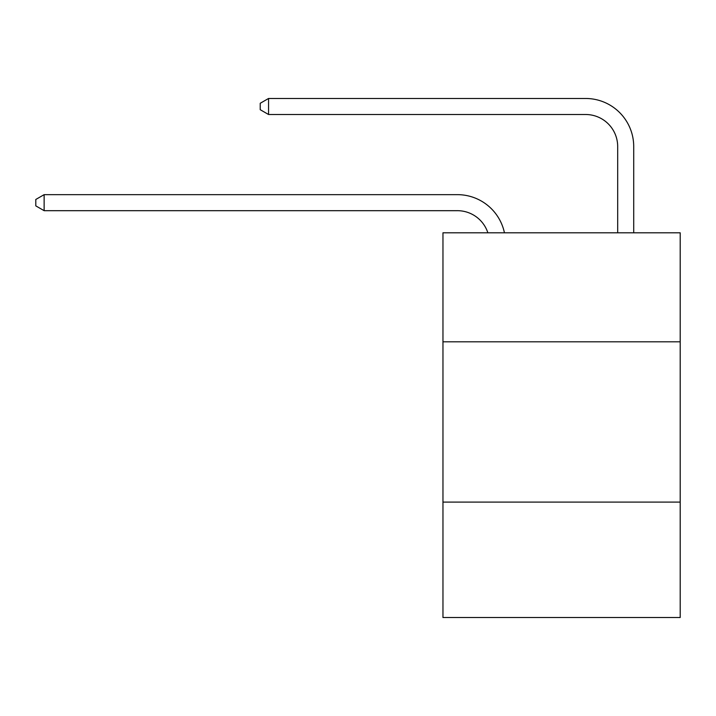 <?xml version="1.0" encoding="UTF-8"?>
<svg xmlns="http://www.w3.org/2000/svg" width="716" height="716" viewBox="0 0 716 716"><rect width="100%" height="100%" fill="white"/><g stroke="black" fill="none" stroke-linecap="round" stroke-linejoin="round"><path stroke-width="1.07" d="M680.2 341.809L680.2 232.807L442.962 232.807L442.962 341.809L680.2 341.809L680.2 617.523L442.962 617.523L442.962 341.809M680.2 502.104L442.962 502.104M457.381 194.654L44.132 194.654L457.381 194.654A48.088 48.088 170.1 0 1 504.44 232.807M617.684 232.807L617.684 146.565A32.059 32.059 21.7 0 0 585.625 114.506L268.554 114.506L260.221 109.7L260.221 103.283L268.554 98.477L585.625 98.477A48.088 48.088 21.2 0 1 633.714 146.565L633.714 232.807M617.684 146.565A32.059 32.059 -158.8 0 0 585.625 114.506A32.059 32.059 -158.8 0 1 617.684 146.565A32.059 32.059 -158.8 0 0 585.625 114.506A32.059 32.059 -158.8 0 1 617.684 146.565A32.059 32.059 -158.8 0 0 585.625 114.506A32.059 32.059 -158.8 0 1 617.684 146.565A32.059 32.059 -158.8 0 0 585.625 114.506A32.059 32.059 -158.8 0 1 617.684 146.565A32.059 32.059 -158.8 0 0 585.625 114.506A32.059 32.059 -158.8 0 1 617.684 146.565A32.059 32.059 -158.8 0 0 585.625 114.506A32.059 32.059 -158.8 0 1 617.684 146.565A32.059 32.059 -158.8 0 0 585.625 114.506A32.059 32.059 -158.8 0 1 617.684 146.565A32.059 32.059 -158.8 0 0 585.625 114.506A32.059 32.059 -158.8 0 1 617.684 146.565A32.059 32.059 -158.8 0 0 585.625 114.506A32.059 32.059 -158.8 0 1 617.684 146.565A32.059 32.059 -158.8 0 0 585.625 114.506A32.059 32.059 -158.8 0 1 617.684 146.565A32.059 32.059 -158.8 0 0 585.625 114.506A32.059 32.059 -158.8 0 1 617.684 146.565A32.059 32.059 -158.8 0 0 585.625 114.506A32.059 32.059 -158.8 0 1 617.684 146.565A32.059 32.059 -158.8 0 0 585.625 114.506A32.059 32.059 -158.8 0 1 617.684 146.565A32.059 32.059 -158.8 0 0 585.625 114.506A32.059 32.059 -158.8 0 1 617.684 146.565A32.059 32.059 -158.8 0 0 585.625 114.506A32.059 32.059 -158.8 0 1 617.684 146.565A32.059 32.059 -158.8 0 0 585.625 114.506A32.059 32.059 -158.8 0 1 617.684 146.565A32.059 32.059 -158.8 0 0 585.625 114.506A32.059 32.059 -158.8 0 1 617.684 146.565A32.059 32.059 -158.8 0 0 585.625 114.506A32.059 32.059 -158.8 0 1 617.684 146.565A32.059 32.059 -158.8 0 0 585.625 114.506A32.059 32.059 -158.8 0 1 617.684 146.565A32.059 32.059 -158.8 0 0 585.625 114.506A32.059 32.059 -158.8 0 1 617.684 146.565A32.059 32.059 -158.8 0 0 585.625 114.506A32.059 32.059 -158.8 0 1 617.684 146.565A32.059 32.059 -158.8 0 0 585.625 114.506A32.059 32.059 -158.8 0 1 617.684 146.565A32.059 32.059 -158.8 0 0 585.625 114.506A32.059 32.059 -158.8 0 1 617.684 146.565A32.059 32.059 -158.8 0 0 585.625 114.506A32.059 32.059 -158.8 0 1 617.684 146.565A32.059 32.059 -158.8 0 0 585.625 114.506A32.059 32.059 -158.8 0 1 617.684 146.565A32.059 32.059 -158.8 0 0 585.625 114.506A32.059 32.059 -158.8 0 1 617.684 146.565A32.059 32.059 -158.8 0 0 585.625 114.506A32.059 32.059 -158.8 0 1 617.684 146.565A32.059 32.059 -158.8 0 0 585.625 114.506A32.059 32.059 -158.8 0 1 617.684 146.565A32.059 32.059 -158.8 0 0 585.625 114.506A32.059 32.059 -158.8 0 1 617.684 146.565A32.059 32.059 -158.8 0 0 585.625 114.506A32.059 32.059 -158.8 0 1 617.684 146.565A32.059 32.059 -158.8 0 0 585.625 114.506A32.059 32.059 -158.8 0 1 617.684 146.565A32.059 32.059 -158.8 0 0 585.625 114.506A32.059 32.059 -158.8 0 1 617.684 146.565A32.059 32.059 -158.8 0 0 585.625 114.506A32.059 32.059 -158.8 0 1 617.684 146.565A32.059 32.059 -158.8 0 0 585.625 114.506A32.059 32.059 -158.8 0 1 617.684 146.565M487.865 232.807A32.059 32.059 -9.9 0 0 457.381 210.683L44.132 210.683L35.8 205.877L35.8 199.469L44.132 194.654L44.132 210.683M268.554 98.477L268.554 114.506"/></g></svg>
